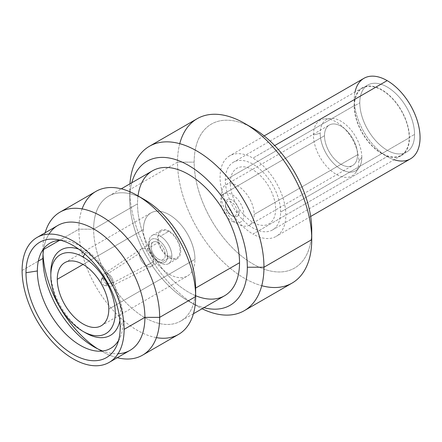 <?xml version="1.0" encoding="UTF-8"?>
<svg xmlns="http://www.w3.org/2000/svg" width="442" height="442" viewBox="0 0 442 442"><rect width="100%" height="100%" fill="white"/><g stroke="black" fill="none" stroke-linecap="round" stroke-linejoin="round"><path stroke-width="0.33" stroke-dasharray="2.21 1.66" d="M361.81 157.269A29.421 16.984 -120 0 0 341.003 121.235A29.421 16.984 -120 0 0 320.201 133.246A29.421 16.984 -120 0 0 341.003 169.28A29.421 16.984 -120 0 0 361.81 157.269L358.793 161.175A32.078 18.52 -120 0 0 325.025 118.832A32.078 18.52 -120 0 0 313.428 134.987L320.201 133.246A29.421 16.984 60 0 1 330.837 118.428A29.421 16.984 60 0 1 361.81 157.269A29.421 16.984 60 0 1 359.153 167.474A29.421 16.984 60 0 1 335.749 165.468A29.421 16.984 60 0 1 320.201 133.246L313.428 134.987A32.078 18.52 -120 0 0 330.378 170.12A32.078 18.52 -120 0 0 355.898 172.308A32.078 18.52 -120 0 0 358.793 161.175L361.81 157.269M324.494 135.722A23.349 13.481 60 0 1 341.003 126.191A23.349 13.481 60 0 1 357.512 154.788A23.349 13.481 60 0 1 341.003 164.319A23.349 13.481 60 0 1 324.494 135.722A23.349 13.481 60 0 1 329.329 125.036A23.349 13.481 60 0 1 347.324 131.291A23.349 13.481 60 0 1 357.512 154.788L254.167 214.453A23.349 13.481 -120 0 0 243.973 190.961A23.349 13.481 -120 0 0 225.984 184.706A23.349 13.481 -120 0 0 221.144 195.392L324.494 135.722L221.144 195.392A23.349 13.481 -120 0 0 231.337 218.889A23.349 13.481 -120 0 0 249.327 225.144A23.349 13.481 -120 0 0 254.167 214.453L357.512 154.788A23.349 13.481 60 0 1 352.677 165.474A23.349 13.481 60 0 1 334.688 159.219A23.349 13.481 60 0 1 324.494 135.722M292.09 283.084A94.908 54.797 60 0 1 218.95 257.658A94.908 54.797 60 0 1 177.524 162.148L129.744 189.734A94.908 54.797 60 0 1 129.948 183.822A94.908 54.797 -120 0 0 129.744 189.734L177.524 162.148A94.908 54.797 60 0 1 197.182 118.699M188.53 301.168A83.14 48.001 -120 0 1 129.744 199.342A83.14 48.001 -120 0 1 131.793 182.756A83.14 48.001 -120 0 0 129.744 199.342L129.744 189.734A94.908 54.797 -120 0 0 202.077 308.754A94.908 54.797 60 0 1 196.85 305.969A94.908 54.797 60 0 1 129.744 189.734L129.744 199.342A83.14 48.001 -120 0 0 203.922 307.687A83.14 48.001 -120 0 1 188.53 301.168L196.85 305.969M248.934 126.042A83.14 48.001 -120 0 0 194.171 162.148A83.14 48.001 -120 0 0 252.946 263.962A83.14 48.001 -120 0 0 311.743 230.055A83.14 48.001 60 0 1 252.946 263.962A83.14 48.001 60 0 1 194.171 162.148A83.14 48.001 60 0 1 252.957 128.208M275.637 209.188A32.078 18.52 60 0 1 252.957 222.282A32.078 18.52 60 0 1 230.271 182.994A32.078 18.52 60 0 1 252.957 169.899A32.078 18.52 60 0 1 275.637 209.188M141.075 197.817A72.129 41.642 -120 0 0 108.577 196.16A72.129 41.642 -120 0 0 93.638 229.177L137.528 203.839A72.129 41.642 60 0 1 152.468 170.816M22.1 270.482L38.316 261.117L22.1 270.482M48.974 234.111A72.129 41.642 -120 0 0 43.67 248.73A72.129 41.642 60 0 1 57.841 225.448M195.646 295.709A72.129 41.642 60 0 1 137.528 203.839A72.129 41.642 60 0 1 138.026 195.911M224.597 295.753A72.129 41.642 60 0 1 169.015 276.427A72.129 41.642 60 0 1 137.528 203.839L93.638 229.177A72.129 41.642 -120 0 0 125.125 301.764A72.129 41.642 -120 0 0 180.706 321.091A72.129 41.642 -120 0 0 195.646 288.068A72.129 41.642 60 0 1 144.639 317.516A72.129 41.642 60 0 1 93.638 229.177A72.129 41.642 60 0 1 144.644 199.729M129.97 350.379A72.129 41.642 60 0 1 102.721 351.014A72.129 41.642 -120 0 0 118.036 353.733M45.128 232.79A82.571 47.67 -120 0 0 42.902 249.945L43.537 249.581L42.902 249.945A82.571 47.67 -120 0 0 43.029 254.421A82.571 47.67 60 0 1 42.902 249.945A82.571 47.67 60 0 1 45.128 232.79M178.546 334.395A82.571 47.67 60 0 1 114.914 312.273A82.571 47.67 60 0 1 78.875 229.177L59.493 240.365L78.875 229.177A82.571 47.67 60 0 1 95.975 191.38M97.472 348.721A82.571 47.67 -120 0 0 117.257 357.722A82.571 47.67 60 0 1 101.29 351.07A82.571 47.67 60 0 1 97.472 348.721M179.745 143.672A94.908 54.797 -120 0 0 177.524 162.148L194.171 162.148L177.524 162.148A94.908 54.797 -120 0 0 261.741 285.703M311.743 239.641L311.743 230.028M82.113 208.906A82.571 47.67 -120 0 0 78.875 229.177L93.638 229.177L78.875 229.177A82.571 47.67 -120 0 0 156.435 337.633M42.902 258.471L42.902 249.945L42.902 258.471M60.825 240.321A60.742 35.067 60 0 1 64.985 240.586A60.742 35.067 60 0 1 123.257 320.561L120.213 327.124L123.257 320.561A60.742 35.067 60 0 1 120.434 336.627A60.742 35.067 60 0 1 118.583 340.362M78.632 249.095A49.349 28.492 60 0 1 85.72 252.349L84.781 253.968L85.72 252.349A49.349 28.492 60 0 1 119.887 320.555M83.035 331.389L85.72 332.937A49.349 28.492 60 0 1 50.824 272.493M108.804 309.068L194.972 259.321A36.443 21.039 60 0 1 187.425 276.007A36.443 21.039 60 0 1 159.341 266.239A36.443 21.039 60 0 1 143.435 229.564L83.035 264.438L143.435 229.564A36.443 21.039 60 0 1 150.982 212.884A36.443 21.039 60 0 1 179.065 222.646A36.443 21.039 60 0 1 194.972 259.321L108.804 309.068M143.435 229.564A36.443 21.039 60 0 1 169.203 214.685A36.443 21.039 60 0 1 194.972 259.321A36.443 21.039 60 0 1 169.203 274.2A36.443 21.039 60 0 1 143.435 229.564M180.076 250.719A15.376 8.879 -120 0 0 169.203 231.89A15.376 8.879 -120 0 0 158.33 238.166A15.376 8.879 -120 0 0 169.203 256.995A15.376 8.879 -120 0 0 180.076 250.719M232.288 221.354A16.326 9.426 -120 0 0 243.829 214.685A16.326 9.426 -120 0 0 232.288 194.695A16.326 9.426 -120 0 0 220.746 201.359A16.326 9.426 -120 0 0 232.288 221.354M225.442 204.071A9.68 5.591 60 0 1 232.288 200.121A9.68 5.591 60 0 1 239.133 211.972A9.68 5.591 60 0 1 232.288 215.928A9.68 5.591 60 0 1 225.442 204.071L225.442 205.309A8.16 4.713 -120 0 0 231.21 215.309A8.16 4.713 -120 0 0 236.984 211.972L239.133 211.972A9.68 5.591 60 0 1 232.288 215.928A9.68 5.591 60 0 1 225.442 204.071A9.68 5.591 60 0 1 232.288 200.121A9.68 5.591 60 0 1 239.133 211.972L236.984 211.972A8.16 4.713 -120 0 0 231.21 201.977A8.16 4.713 -120 0 0 225.442 205.309L225.442 204.071M148.805 245.371A13.288 7.669 -120 0 0 158.197 261.647A13.288 7.669 -120 0 0 167.595 256.222A13.288 7.669 -120 0 0 158.197 239.951A13.288 7.669 -120 0 0 148.805 245.371A13.288 7.669 -120 0 0 158.197 261.647A13.288 7.669 -120 0 0 167.595 256.222L171.888 256.222A16.326 9.426 -120 0 0 160.347 236.227L169.203 231.116A16.326 9.426 60 0 1 179.866 245.498A16.326 9.426 60 0 1 177.364 258.581A16.326 9.426 60 0 1 169.203 257.774L160.347 262.885A16.326 9.426 -120 0 0 168.507 263.697A16.326 9.426 -120 0 0 171.888 256.222A16.326 9.426 60 0 1 160.347 262.885L169.203 257.774A16.326 9.426 60 0 1 158.54 243.387A16.326 9.426 60 0 1 161.043 230.304A16.326 9.426 60 0 1 169.203 231.116L160.347 236.227A16.326 9.426 -120 0 0 152.181 235.42A16.326 9.426 -120 0 0 148.805 242.896A16.326 9.426 -120 0 0 160.347 262.885L160.347 262.885A16.326 9.426 60 0 1 148.805 242.896L148.805 245.371L148.805 242.896A16.326 9.426 60 0 1 160.347 236.227A16.326 9.426 60 0 1 171.888 256.222L167.595 256.222A13.288 7.669 -120 0 0 158.197 239.951A13.288 7.669 -120 0 0 148.805 245.371M158.197 242.586A10.061 5.807 60 0 1 165.314 254.907A10.061 5.807 60 0 1 158.197 259.012A10.061 5.807 60 0 1 151.087 246.691A10.061 5.807 60 0 1 158.197 242.586A10.061 5.807 60 0 1 164.772 251.448A10.061 5.807 60 0 1 163.225 259.509A10.061 5.807 60 0 1 158.197 259.012L146.385 265.83A10.061 5.807 -120 0 0 151.418 266.327A10.061 5.807 -120 0 0 153.501 261.725A10.061 5.807 -120 0 0 146.385 249.404L158.197 242.586L146.385 249.404A10.061 5.807 -120 0 0 141.357 248.907A10.061 5.807 -120 0 0 139.274 253.509A10.061 5.807 -120 0 0 146.385 265.83L158.197 259.012A10.061 5.807 60 0 1 151.628 250.144A10.061 5.807 60 0 1 153.17 242.083A10.061 5.807 60 0 1 158.197 242.586M101.29 280.554A3.796 2.193 -120 0 0 103.975 285.206A3.796 2.193 -120 0 0 106.66 283.654A3.796 2.193 -120 0 0 103.975 279.001A3.796 2.193 -120 0 0 101.29 280.554A3.796 2.193 -120 0 0 104.931 285.554A3.796 2.193 -120 0 0 106.66 283.654L113.29 282.626L153.501 261.725A10.061 5.807 60 0 1 151.225 266.432A10.061 5.807 60 0 1 146.385 265.83A10.061 5.807 60 0 1 139.274 253.509L103.063 276.725A7.227 4.171 -120 0 0 106.135 283.908A7.227 4.171 -120 0 0 111.655 286.007A7.227 4.171 -120 0 0 113.29 282.626A7.227 4.171 -120 0 0 110.047 275.261A7.227 4.171 -120 0 0 104.434 273.499A7.227 4.171 -120 0 0 103.063 276.725L139.274 253.509A10.061 5.807 60 0 1 141.175 249.017A10.061 5.807 60 0 1 146.385 249.404A10.061 5.807 60 0 1 153.501 261.725L113.29 282.626A7.227 4.171 60 0 1 110.003 286.245A7.227 4.171 60 0 1 103.063 276.725L101.29 280.554L103.063 276.725A7.227 4.171 60 0 1 103.4 274.813A7.227 4.171 60 0 1 109.102 274.41A7.227 4.171 60 0 1 113.29 282.626L106.66 283.654A3.796 2.193 -120 0 0 104.461 279.338A3.796 2.193 -120 0 0 101.467 279.548A3.796 2.193 -120 0 0 101.29 280.554M355.036 92.002A46.504 26.852 -120 0 0 387.175 156.567A46.504 26.852 -120 0 0 394.137 159.728M359.794 102.793A38.725 22.354 60 0 1 387.175 86.98A38.725 22.354 60 0 1 414.557 134.407A38.725 22.354 60 0 1 387.175 150.214A38.725 22.354 60 0 1 359.794 102.793A38.725 22.354 60 0 1 367.816 85.063A38.725 22.354 60 0 1 397.651 95.439A38.725 22.354 60 0 1 414.557 134.407L409.187 137.506A38.725 22.354 -120 0 0 392.286 98.538A38.725 22.354 -120 0 0 362.446 88.162A38.725 22.354 -120 0 0 354.423 105.892L359.794 102.793L354.423 105.892A38.725 22.354 -120 0 0 371.33 144.86A38.725 22.354 -120 0 0 401.165 155.23A38.725 22.354 -120 0 0 409.187 137.506L414.557 134.407A38.725 22.354 60 0 1 406.535 152.131A38.725 22.354 60 0 1 376.694 141.76A38.725 22.354 60 0 1 359.794 102.793M410.425 158.871A46.504 26.852 60 0 1 387.175 156.567L252.957 234.061A46.504 26.852 -120 0 0 276.206 236.365A46.504 26.852 -120 0 0 283.339 199.099A46.504 26.852 -120 0 0 252.957 158.12L274.692 145.567L252.957 158.12A46.504 26.852 -120 0 0 229.702 155.816A46.504 26.852 -120 0 0 222.575 193.082A46.504 26.852 -120 0 0 252.957 234.061L387.175 156.567A46.504 26.852 60 0 1 356.793 115.589A46.504 26.852 60 0 1 363.921 78.322M354.158 105.737A39.1 22.575 60 0 1 362.258 87.836A39.1 22.575 60 0 1 392.386 98.312A39.1 22.575 60 0 1 409.458 137.661L280.604 212.055A39.1 22.575 -120 0 0 263.537 172.7A39.1 22.575 -120 0 0 233.404 162.225A39.1 22.575 -120 0 0 225.31 180.126L354.158 105.737L225.31 180.126A39.1 22.575 -120 0 0 242.376 219.475A39.1 22.575 -120 0 0 272.504 229.95A39.1 22.575 -120 0 0 280.604 212.055L409.458 137.661A39.1 22.575 60 0 1 401.358 155.562A39.1 22.575 60 0 1 371.225 145.087A39.1 22.575 60 0 1 354.158 105.737M225.984 184.706L329.329 125.036M249.327 225.144L352.677 165.474M108.577 196.16L121.29 188.817M193.419 313.754L180.706 321.091M330.837 118.428L325.025 118.832M359.153 167.474L355.898 172.308M93.908 346.81L101.29 351.07M56.294 239.404L64.985 240.586M117.113 344.743L120.434 336.627M101.257 325.754L187.425 276.007M64.814 262.631L150.982 212.884M168.507 263.697L177.364 258.581M161.043 230.304L152.181 235.42M158.197 261.647L160.347 262.885M151.418 266.327L163.225 259.509M153.17 242.083L141.357 248.907M111.655 286.007L151.225 266.432M104.434 273.499L141.175 249.017M104.931 285.554L110.003 286.245M101.467 279.548L103.4 274.813M232.288 215.928L231.21 215.309M310.665 216.47L276.206 236.365M264.161 135.921L229.702 155.816M362.258 87.836L233.404 162.225M401.358 155.562L272.504 229.95M362.446 88.162L367.816 85.063M406.535 152.131L401.165 155.23"/><path stroke-width="0.66" d="M124.108 329.373A72.129 41.642 -120 0 0 73.101 241.034A72.129 41.642 -120 0 0 22.1 270.482A72.129 41.642 -120 0 0 73.101 358.821A72.129 41.642 -120 0 0 124.108 329.373A72.129 41.642 -120 0 0 92.621 256.785A72.129 41.642 -120 0 0 37.04 237.459A72.129 41.642 -120 0 0 22.1 270.482A72.129 41.642 -120 0 0 53.587 343.069A72.129 41.642 -120 0 0 109.168 362.39A72.129 41.642 -120 0 0 124.108 329.373L144.91 317.362L124.108 329.373M118.583 340.362A60.742 35.067 60 0 1 70.289 338.207A60.742 35.067 60 0 1 37.36 270.968L25.99 272.725A66.626 38.465 -120 0 0 64.554 348.489A66.626 38.465 -120 0 0 117.113 344.743A66.626 38.465 -120 0 0 120.213 327.124A66.626 38.465 -120 0 0 56.294 239.404A66.626 38.465 -120 0 0 25.99 272.725A66.626 38.465 60 0 1 73.101 245.525A66.626 38.465 60 0 1 120.213 327.124A66.626 38.465 60 0 1 73.101 354.324A66.626 38.465 60 0 1 25.99 272.725L37.36 270.968A60.742 35.067 60 0 1 60.825 240.321M263.962 267.228A94.908 54.797 -120 0 0 222.536 171.717A94.908 54.797 -120 0 0 149.402 146.291A94.908 54.797 -120 0 0 129.948 183.822A94.908 54.797 60 0 1 199.469 152.556A94.908 54.797 60 0 1 263.962 267.228L311.743 239.641L263.962 267.228L247.321 267.228A83.14 48.001 -120 0 0 196.298 170.479A83.14 48.001 -120 0 0 131.793 182.756A83.14 48.001 -120 0 1 196.298 170.479A83.14 48.001 -120 0 1 247.321 267.228L263.962 267.228A94.908 54.797 60 0 1 202.077 308.754A94.908 54.797 -120 0 0 244.304 310.671A94.908 54.797 -120 0 0 263.962 267.228M149.402 146.291L197.182 118.699A94.908 54.797 60 0 1 270.316 144.131A94.908 54.797 60 0 1 311.743 239.641A94.908 54.797 60 0 1 292.09 283.084L244.304 310.671M311.743 230.028L311.743 239.641A94.908 54.797 -120 0 0 244.636 123.401L252.957 128.208A83.14 48.001 60 0 1 311.743 230.028A83.14 48.001 60 0 1 311.743 230.055A83.14 48.001 -120 0 0 311.743 230.028A83.14 48.001 -120 0 0 248.934 126.042M121.29 188.817L152.468 170.816A72.129 41.642 60 0 1 208.049 190.143A72.129 41.642 60 0 1 239.536 262.73L195.646 288.068A72.129 41.642 -120 0 0 141.075 197.817M38.316 261.117L42.902 258.471A72.129 41.642 60 0 1 43.67 248.73A72.129 41.642 -120 0 0 42.902 258.471L38.316 261.117M37.04 237.459L57.841 225.448A72.129 41.642 60 0 1 113.423 244.774A72.129 41.642 60 0 1 144.91 317.362A72.129 41.642 60 0 1 129.97 350.379L109.168 362.39M203.922 307.687A83.14 48.001 -120 0 0 247.321 267.228A83.14 48.001 -120 0 1 203.922 307.687M138.026 195.911A72.129 41.642 60 0 1 192.099 176.596A72.129 41.642 60 0 1 239.536 262.73A72.129 41.642 60 0 1 195.646 295.709M60.007 212.149A82.571 47.67 -120 0 0 45.128 232.79A82.571 47.67 60 0 1 109.351 221.536A82.571 47.67 60 0 1 159.672 317.362A82.571 47.67 60 0 1 117.257 357.722A82.571 47.67 -120 0 0 142.573 355.158A82.571 47.67 -120 0 0 159.672 317.362L195.646 296.593L159.672 317.362A82.571 47.67 -120 0 0 123.633 234.266A82.571 47.67 -120 0 0 60.007 212.149L95.975 191.38A82.571 47.67 60 0 1 159.601 213.503A82.571 47.67 60 0 1 195.646 296.593A82.571 47.67 -120 0 0 137.263 195.469L144.644 199.729A72.129 41.642 60 0 1 195.646 288.068L239.536 262.73A72.129 41.642 60 0 1 224.597 295.753L193.419 313.754M102.721 351.014A72.129 41.642 60 0 1 42.902 258.471L42.902 258.471A72.129 41.642 -120 0 0 93.908 346.81A72.129 41.642 -120 0 0 102.721 351.014M43.537 249.581L59.493 240.365L43.537 249.581M156.435 337.633A82.571 47.67 -120 0 0 195.646 296.593L195.646 288.068L195.646 296.593A82.571 47.67 60 0 1 178.546 334.395L142.573 355.158M43.029 254.421A82.571 47.67 -120 0 0 97.472 348.721A82.571 47.67 60 0 1 43.029 254.421M244.636 123.401A94.908 54.797 -120 0 0 179.745 143.672M261.741 285.703A94.908 54.797 -120 0 0 311.743 239.641M137.263 195.469A82.571 47.67 -120 0 0 82.113 208.906M118.036 353.733A72.129 41.642 -120 0 0 144.91 317.362L159.672 317.362L144.91 317.362A72.129 41.642 -120 0 0 106.351 237.984A72.129 41.642 -120 0 0 48.974 234.111M83.035 331.389A45.554 26.299 -120 0 0 115.246 312.792A45.554 26.299 -120 0 0 83.035 256.995A45.554 26.299 -120 0 0 50.824 275.593A45.554 26.299 -120 0 0 83.035 331.389A45.554 26.299 -120 0 0 115.246 312.792A45.554 26.299 -120 0 0 83.035 256.995L84.781 253.968L83.035 256.995A45.554 26.299 -120 0 0 50.824 275.593A45.554 26.299 -120 0 0 83.035 331.389L85.72 332.937L83.035 331.389M108.804 309.068A36.443 21.039 60 0 1 83.035 323.947A36.443 21.039 60 0 1 57.267 279.316A36.443 21.039 60 0 1 83.035 264.438A36.443 21.039 60 0 1 108.804 309.068A36.443 21.039 -120 0 0 92.897 272.394A36.443 21.039 -120 0 0 64.814 262.631A36.443 21.039 -120 0 0 57.267 279.316A36.443 21.039 -120 0 0 73.173 315.991A36.443 21.039 -120 0 0 101.257 325.754A36.443 21.039 -120 0 0 108.804 309.068M119.887 320.555A49.349 28.492 60 0 1 85.72 332.937L85.72 332.937M50.824 275.593L50.824 272.493A49.349 28.492 60 0 1 78.632 249.095M83.035 264.438L57.267 279.316L83.035 264.438M394.137 159.728A46.504 26.852 -120 0 0 419.872 133.434A46.504 26.852 -120 0 0 387.175 80.626A46.504 26.852 -120 0 0 355.036 92.002M264.161 135.921L363.921 78.322A46.504 26.852 60 0 1 387.175 80.626L274.692 145.567L387.175 80.626A46.504 26.852 60 0 1 417.557 121.611A46.504 26.852 60 0 1 410.425 158.871L310.665 216.47"/></g></svg>
